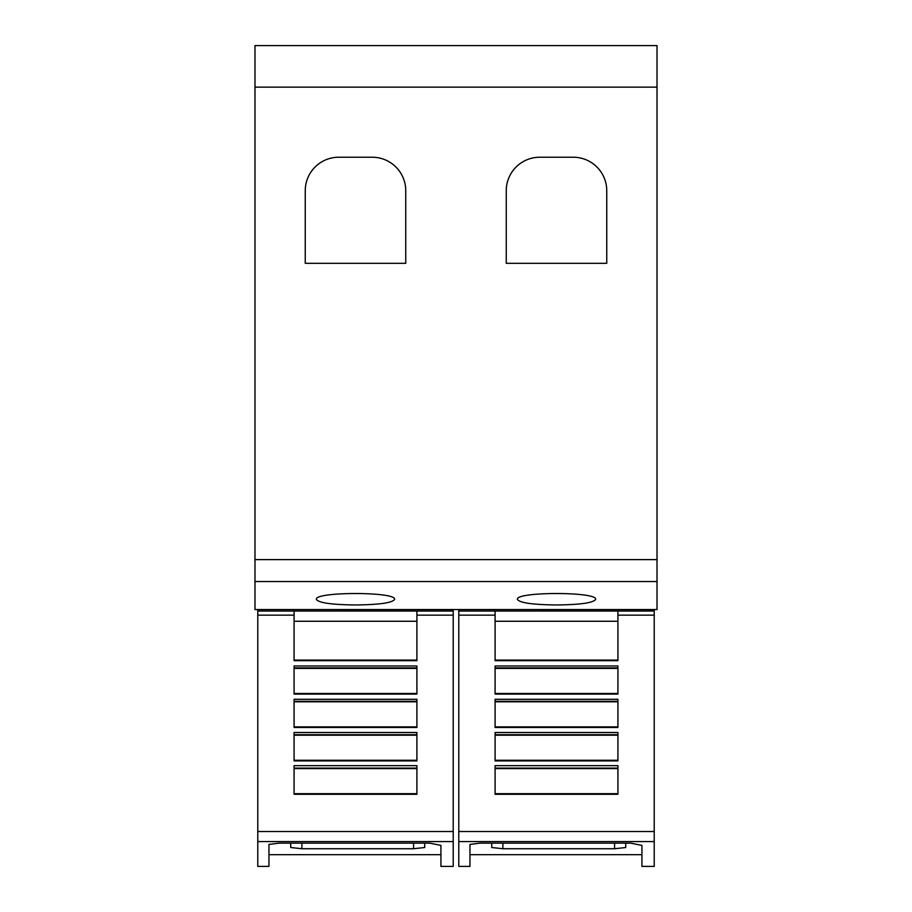 <?xml version="1.0" encoding="UTF-8"?>
<svg xmlns="http://www.w3.org/2000/svg" width="912" height="912" viewBox="0 0 912 912"><rect width="100%" height="100%" fill="white"/><g stroke="black" fill="none" stroke-linecap="round" stroke-linejoin="round"><path stroke-width="1.37" d="M294.074 615.144L294.074 611.029L416.909 611.029L416.909 660.676L294.074 660.676L294.074 615.144L257.777 615.144L257.777 611.029L294.074 611.029M257.777 615.144L257.777 841.571L453.207 841.571L453.207 866.4L440.929 866.4L440.929 845.401L440.929 866.4M257.777 841.571L257.777 866.4L268.949 866.4L268.949 844.432L278.992 843.144L429.757 843.144L440.929 845.401M453.207 841.571L453.207 609.547M268.949 854.669L440.929 854.669M495.091 615.144L495.091 611.029L617.926 611.029L617.926 660.676L495.091 660.676L495.091 615.144L458.793 615.144L458.793 611.029L495.091 611.029M458.793 615.144L458.793 841.571L654.223 841.571L654.223 866.4L641.934 866.4L641.934 845.401L641.934 866.4M458.793 841.571L458.793 866.4L469.954 866.4L469.954 844.432L480.008 843.144L630.773 843.144L641.934 845.401M654.223 841.571L654.223 609.547M469.954 854.669L641.934 854.669M316.407 599.423C313.762 591.557 397.222 591.557 394.577 599.423C392.342 602.855 379.312 604.702 355.498 604.964C331.672 604.702 318.641 602.855 316.407 599.423M517.423 599.423C514.778 591.557 598.238 591.557 595.593 599.423C593.359 602.855 580.328 604.702 556.502 604.964C532.688 604.702 519.658 602.855 517.423 599.423M506.251 263.317L506.251 190.733A33.505 33.505 0 0 1 539.756 157.229L573.26 157.229A33.505 33.505 0 0 1 606.754 190.733L606.754 263.317L506.251 263.317M305.246 263.317L305.246 190.733A33.505 33.505 0 0 1 338.74 157.229L372.244 157.229A33.505 33.505 0 0 1 405.749 190.733L405.749 263.317L305.246 263.317M625.735 847.522L625.735 843.144L625.735 847.522L614.574 848.73L502.9 848.73L491.728 847.522L491.728 843.144M617.926 665.977L617.926 694.078L495.091 694.078L495.091 665.977L617.926 665.977M617.926 699.287L617.926 727.48L495.091 727.48L495.091 699.287L617.926 699.287M617.926 732.507L617.926 760.893L495.091 760.893L495.091 732.507L617.926 732.507M617.926 765.647L617.926 794.295L495.091 794.295L495.091 765.647L617.926 765.647M495.091 660.083L617.926 660.083M495.091 668.405L617.926 668.405M495.091 693.485L617.926 693.485M495.091 701.795L617.926 701.795M495.091 726.875L617.926 726.875M495.091 735.197L617.926 735.197M495.091 760.277L617.926 760.277M495.091 768.588L617.926 768.588M495.091 793.679L617.926 793.679M617.926 611.029L654.223 611.029M458.793 609.547L654.223 609.592M458.793 609.592L458.793 611.029M424.718 843.144L424.718 847.522L413.558 848.73L301.883 848.73L290.711 847.522L290.711 843.144M416.909 665.977L416.909 694.078L294.074 694.078L294.074 665.977L416.909 665.977M416.909 699.287L416.909 727.48L294.074 727.48L294.074 699.287L416.909 699.287M416.909 732.507L416.909 760.893L294.074 760.893L294.074 732.507L416.909 732.507M416.909 765.647L416.909 794.295L294.074 794.295L294.074 765.647L416.909 765.647M294.074 660.083L416.909 660.083M294.074 668.405L416.909 668.405M294.074 693.485L416.909 693.485M294.074 701.795L416.909 701.795M294.074 726.875L416.909 726.875M294.074 735.197L416.909 735.197M294.074 760.277L416.909 760.277M294.074 768.588L416.909 768.588M294.074 793.679L416.909 793.679M416.909 611.029L453.207 611.029M257.777 609.547L453.207 609.592M257.777 609.592L257.777 611.029M254.984 87.13L254.984 609.547L657.016 609.547L657.016 45.6L254.984 45.6L254.984 87.13L657.016 87.13M416.909 615.144L453.207 615.144M617.926 615.144L654.223 615.144M614.574 843.144L614.574 848.73M502.9 843.144L502.9 848.73M495.091 621.266L617.926 621.266M495.091 667.903L617.926 667.903M495.091 701.305L617.926 701.305M495.091 734.707L617.926 734.707M495.091 768.098L617.926 768.098M458.793 831.516L654.223 831.516M413.558 843.144L413.558 848.73M301.883 843.144L301.883 848.73M294.074 621.266L416.909 621.266M294.074 667.903L416.909 667.903M294.074 701.305L416.909 701.305M294.074 734.707L416.909 734.707M294.074 768.098L416.909 768.098M257.777 831.516L453.207 831.516M254.984 581.548L657.016 581.548M254.984 559.615L657.016 559.615"/></g></svg>
